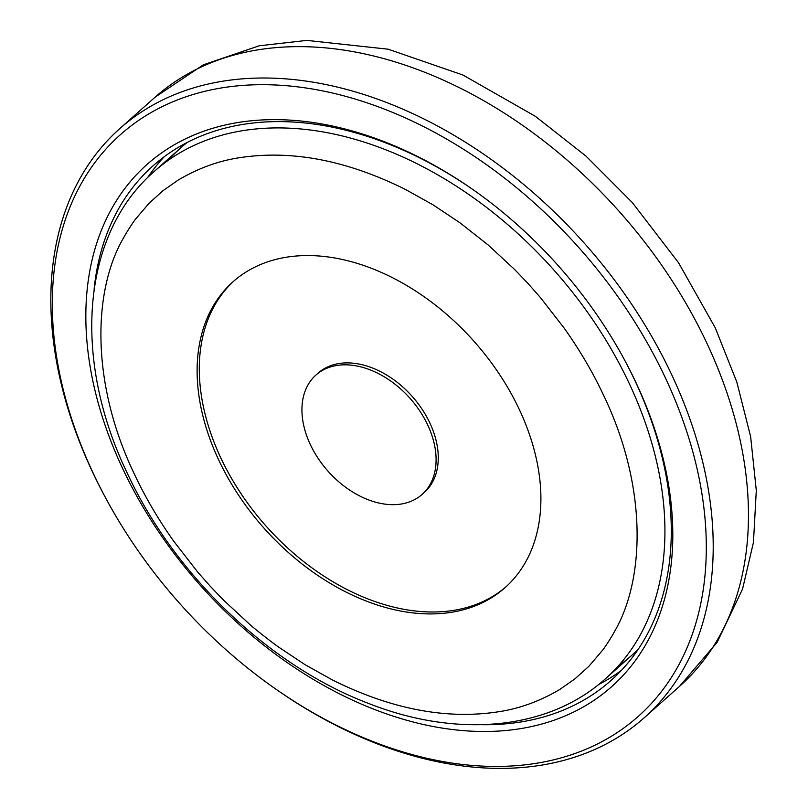 <?xml version="1.0" encoding="UTF-8"?>
<svg xmlns="http://www.w3.org/2000/svg" width="808" height="808" viewBox="0 0 808 808"><rect width="100%" height="100%" fill="white"/><g stroke="black" fill="none" stroke-linecap="round" stroke-linejoin="round"><path stroke-width="1.21" d="M603.515 395.132C647.885 487.274 645.047 580.336 613.949 632.492C613.211 634.23 604.808 647.723 602.475 650.359L588.891 666.287L575.064 678.76L559.762 689.476C540.087 701.081 519.938 708.465 499.314 711.636C447.097 719.908 391.516 709.363 332.543 680.023L304.919 664.61L278.002 646.653C273.064 643.259 255.621 629.674 249.935 624.554L223.412 600.001L210.242 586.255L197.637 571.973L173.791 541.289C158.247 519.352 145.147 497.041 134.502 474.357C90.142 382.214 92.971 289.143 124.068 236.986C124.806 235.259 133.219 221.766 135.542 219.119L149.126 203.202L162.953 190.728L178.265 180.012C197.94 168.407 218.089 161.014 238.714 157.843C290.92 149.581 346.511 160.115 405.475 189.456L433.098 204.879L460.015 222.826L488.093 244.925L514.615 269.488L527.786 283.234L540.39 297.516L564.226 328.189C579.78 350.137 592.88 372.448 603.515 395.132M285.537 257.358A204.677 140.552 48.3 0 1 499.304 374.094A204.677 140.552 48.3 0 1 505.071 587.648A204.677 140.552 48.3 0 1 452.48 612.131A204.677 140.552 48.3 0 1 238.714 495.395A204.677 140.552 48.3 0 1 232.957 281.83A204.677 140.552 48.3 0 1 285.537 257.358M234.047 280.871A204.677 140.552 -131.7 0 0 241.471 494.334A204.677 140.552 -131.7 0 0 454.651 610.202A204.677 140.552 -131.7 0 0 506.151 586.679M422.109 494.415L424.281 492.486A79.871 54.843 -131.7 0 0 422.029 409.141A79.871 54.843 -131.7 0 0 338.603 363.59A79.871 54.843 -131.7 0 0 318.089 373.144L315.918 375.074A79.871 54.843 48.3 0 1 336.441 365.519A79.871 54.843 48.3 0 1 419.857 411.07A79.871 54.843 48.3 0 1 422.109 494.415A79.871 54.843 48.3 0 1 401.586 503.97A79.871 54.843 48.3 0 1 318.16 458.409A79.871 54.843 48.3 0 1 315.918 375.074M94.102 289.203A344.461 236.532 48.3 0 1 153.045 165.822A344.461 236.532 48.3 0 1 241.552 124.634A344.461 236.532 48.3 0 1 473.074 189.678M624.503 359.873A344.461 236.532 48.3 0 1 634.856 380.457A344.461 236.532 48.3 0 1 611 680.498A344.461 236.532 48.3 0 1 522.503 721.695A344.461 236.532 48.3 0 1 481.608 724.705M236.805 122.715A349.45 239.956 48.3 0 1 472.387 189.193A349.45 239.956 48.3 0 1 624.907 360.61A349.45 239.956 48.3 0 1 521.827 728.432A349.45 239.956 48.3 0 1 122.826 468.903A349.45 239.956 48.3 0 1 236.805 122.715M665.115 377.306A389.385 267.387 -131.7 0 0 220.513 88.102A389.385 267.387 -131.7 0 0 93.506 473.852A389.385 267.387 -131.7 0 0 105.656 497.96A389.385 267.387 -131.7 0 0 275.609 688.971A389.385 267.387 -131.7 0 0 630.816 722.675A389.385 267.387 -131.7 0 0 665.115 377.306M275.609 688.971L276.993 689.931A394.385 270.811 -131.7 0 0 644.188 717.797A394.385 270.811 -131.7 0 0 671.488 374.266A394.385 270.811 -131.7 0 0 119.867 128.533A394.385 270.811 -131.7 0 0 92.556 472.054A394.385 270.811 -131.7 0 0 104.858 496.476L105.656 497.96M154.197 171.488A339.471 233.108 48.3 0 1 241.41 130.886A339.471 233.108 48.3 0 1 629.018 383.012A339.471 233.108 48.3 0 1 605.515 678.7C548.561 730.159 457.742 738.391 369.347 703.748C269.811 666.267 174.629 575.407 127.28 473.205C72.336 359.308 81.022 234.956 154.197 171.488L180.77 147.844M618.14 666.135A339.471 233.108 -131.7 0 0 638.148 649.369M187.123 142.481A339.471 233.108 -131.7 0 0 168.145 160.408M147.521 177.75A344.461 236.532 48.3 0 1 164.327 156.661M621.413 670.367A344.461 236.532 48.3 0 1 598.516 684.598M679.437 686.436A394.385 270.811 -131.7 0 0 706.737 342.905A394.385 270.811 -131.7 0 0 155.106 97.172L203.273 64.842L259.227 45.783L306.798 40.4L388.163 49.197L463.034 75.063L535.32 116.291L586.063 156.176L632.22 202.454L678.558 262.762L715.272 327.846L736.815 382.043L750.642 436.643L756.298 490.476L753.45 542.37L742.572 589.002L717.14 642.35L679.437 686.436L644.188 717.797M632.088 655.056L605.515 678.7M119.867 128.533L155.106 97.172"/></g></svg>

